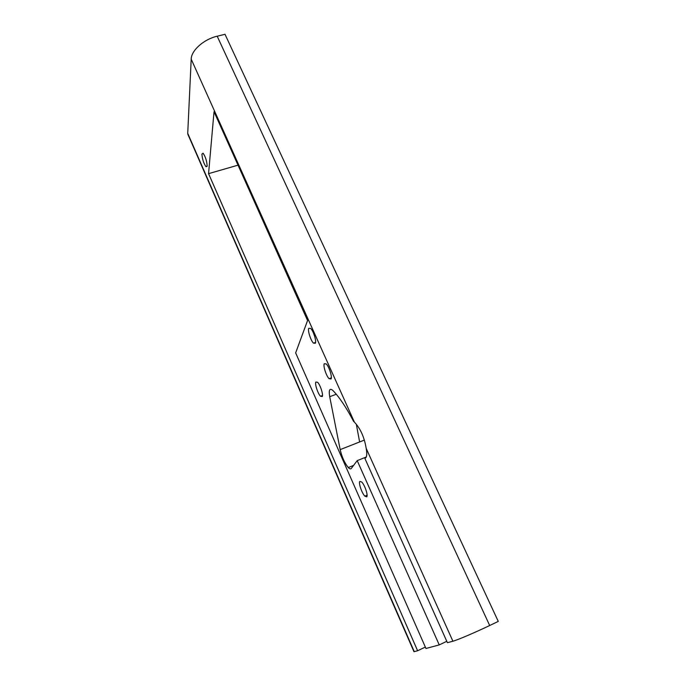 <?xml version="1.0" encoding="UTF-8"?>
<svg xmlns="http://www.w3.org/2000/svg" width="686" height="686" viewBox="0 0 686 686"><rect width="100%" height="100%" fill="white"/><g stroke="black" fill="none" stroke-linecap="round" stroke-linejoin="round"><path stroke-width="1.03" d="M308.717 328.345C307.594 330.729 310.792 340.659 313.485 343.137L315.397 343.24C316.589 340.976 313.356 330.841 310.647 328.38L308.717 328.345M201.933 154.05C202.259 158.998 203.605 163.217 205.98 166.707L207.146 165.935C206.838 161.004 205.491 156.76 203.09 153.227L201.933 154.05M359.867 481.401C358.324 482.781 361.831 493.174 364.832 496.141L366.718 496.836C368.331 495.592 364.789 484.993 361.762 482.052L359.867 481.401M315.834 382.033C314.677 384.006 317.901 393.773 320.525 396.268L322.266 396.551C323.483 394.69 320.225 384.735 317.584 382.265L315.834 382.033M324.246 363.726C322.995 365.921 326.27 376.039 329.091 378.681L331.072 378.955C332.401 376.897 329.074 366.564 326.236 363.94L324.246 363.726M188.118 134.876L187.732 133.35L191.197 59.15C191.265 50.472 203.776 39.273 217.188 36.204L225.008 34.3L498.276 621.405L489.684 625.512C475.012 632.543 457.176 640.141 452.906 641.213L366.195 448.352C364.317 437.179 360.39 428.441 354.405 422.139L353.556 421.298C346.293 407.51 339.416 397.254 332.942 390.54L332.899 390.497C329.666 387.796 328.603 389.871 329.709 396.705L340.179 449.622C341.954 457.133 344.655 463.101 348.282 467.535C349.628 468.932 350.623 469.25 351.266 468.469L357.209 460.632L439.246 644.9L446.783 641.316M237.862 164.811L307.568 320.516M187.732 133.35L414.275 651.649L417.611 650.748L208.561 173.652L214.023 111.758L307.688 320.199L295.649 352.878L425.972 648.484L439.246 644.9M366.195 448.352C367.044 453.103 366.933 456.233 365.844 457.733L364.892 458.437L447.409 642.696L452.906 641.213M425.346 647.07L417.611 650.748M366.255 457.013L357.209 460.632M237.81 165.232L208.561 173.652M356.343 424.342L359.618 441.964L340.179 449.622M364.36 440.095L359.618 441.964M217.188 36.204L489.684 625.512M354.405 422.139L191.197 59.15M336.269 394.253L329.709 396.705M315.594 342.391L313.485 343.137M207.078 166.389L205.98 166.707M367.087 495.215L364.832 496.141M322.489 395.53L320.525 396.268M331.329 377.857L329.091 378.681M187.818 134.182L413.975 651.7M353.59 465.408L348.282 467.535"/></g></svg>
